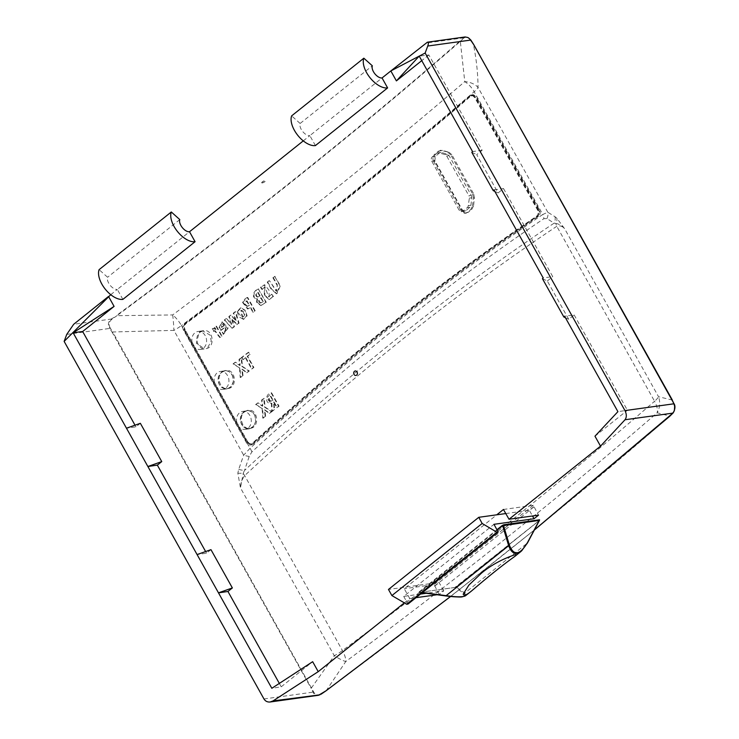 <?xml version="1.0" encoding="UTF-8"?>
<svg xmlns="http://www.w3.org/2000/svg" width="739" height="739" viewBox="0 0 739 739"><rect width="100%" height="100%" fill="white"/><g stroke="black" fill="none" stroke-linecap="round" stroke-linejoin="round"><path stroke-width="0.55" stroke-dasharray="3.69 2.77" d="M254.669 414.93L255.925 420.768L253.81 426.181L251.703 427.964L249.228 428.823L246.577 428.657L244.138 427.484L240.868 422.791L240.803 416.814L242.032 414.145L243.953 412.113L246.364 410.949L248.978 410.792L251.5 411.66L254.669 414.93M249.911 415.595A9.071 7.344 -97.9 0 0 242.641 411.42A9.071 7.344 -97.9 0 0 236.619 421.415A9.071 7.344 -97.9 0 0 245.136 429.387A9.071 7.344 -97.9 0 0 249.911 415.595M232.332 374.969L233.589 380.797L231.464 386.211L229.367 387.993L226.891 388.853L224.231 388.686L221.792 387.513L219.825 385.481L218.504 382.719L218.458 376.844L219.686 374.174L221.617 372.142L224.019 370.978L226.633 370.821L229.155 371.689L232.332 374.969M227.575 375.624A9.071 7.344 -97.9 0 0 220.305 371.449A9.071 7.344 -97.9 0 0 214.273 381.444A9.071 7.344 -97.9 0 0 222.799 389.416A9.071 7.344 -97.9 0 0 227.575 375.624M205.23 335.654A9.071 7.344 -97.9 0 0 197.969 331.478A9.071 7.344 -97.9 0 0 191.937 341.473A9.071 7.344 -97.9 0 0 200.463 349.445A9.071 7.344 -97.9 0 0 205.23 335.654M471.297 195.401L471.778 197.784L470.937 205.276L469.976 207.243A2274.337 578.332 -29.2 0 1 465.727 210.791L464.157 211.243L462.235 209.784L434.846 160.769L435.345 156.428A2274.337 578.332 150.8 0 0 439.585 152.871L441.432 152.483L447.437 154.229L449.072 155.643L471.297 195.401L468.896 195.733L446.67 155.975A3.178 2.568 -97.9 0 0 444.998 154.571L438.781 152.844A3.178 2.568 -97.9 0 0 437.913 152.788A3.178 2.568 -97.9 0 0 436.851 153.25L432.361 156.844A3.178 2.568 -97.9 0 0 431.752 161.204L459.141 210.209A3.178 2.568 -97.9 0 0 461.69 211.668A3.178 2.568 -97.9 0 0 462.753 211.206L467.242 207.622A3.178 2.568 -97.9 0 0 468.286 205.645L469.339 198.126A3.178 2.568 -97.9 0 0 468.896 195.733M437.913 152.788L441.165 152.419L438.781 152.844M279.333 683.409L281.226 686.808L271.832 688.295M210.966 549.659L206.55 553.188L197.082 554.564M206.55 553.188L205.627 551.543M140.355 423.308L135.939 426.837L126.471 428.214M135.939 426.837L135.015 425.193M594.969 436.195L627.42 410.265L617.915 411.651M281.226 686.808L312.662 661.691M494.807 191.373L498.095 192.934L476.692 154.645L482.133 150.303L428.86 54.963L419.225 56.109M482.133 150.303L472.554 151.569M498.095 192.934L503.536 188.584L493.957 189.849M503.536 188.584L552.744 276.645L543.165 277.91M542.444 278.686L547.303 280.996L568.707 319.276L574.148 314.934L564.568 316.2M574.148 314.934L627.42 410.265M428.86 54.963L421.747 60.644M537.447 209.83L538.62 209.608C539.812 212.269 539.525 214.402 537.752 216C444.444 279.157 349.686 354.849 253.477 443.086L251.048 444.028L249.764 443.751L247.796 441.922L246.854 441.968L248.904 443.825L250.262 444.065L252.535 443.123C348.669 354.969 443.345 279.333 536.579 216.222C538.352 214.633 538.639 212.499 537.447 209.83L474.761 97.668L472.821 95.793L471.048 95.959A2276.148 578.794 -29.2 0 1 186.21 323.488L185.277 323.543A2274.337 578.332 150.8 0 0 469.875 96.199M185.277 323.543C183.429 325.243 183.06 327.331 184.168 329.797L185.101 329.751C183.993 327.285 184.362 325.197 186.21 323.488M246.854 441.968L184.168 329.797M183.355 329.871C182.247 327.386 182.616 325.299 184.473 323.599A2274.337 578.332 150.8 0 0 469.995 95.525L472.96 95.119L474.891 96.985L538.103 210.088C539.294 212.767 538.999 214.901 537.216 216.49C443.751 279.859 348.762 355.736 252.258 444.111L250.336 445.035L248.6 444.823L246.558 442.966L183.355 329.871L184.658 329.686C183.558 327.211 183.928 325.123 185.785 323.423A2272.065 577.75 150.8 0 0 471.306 95.34L473.514 94.703L476.202 96.8L539.415 209.904C540.606 212.583 540.311 214.716 538.528 216.305C445.063 279.684 350.083 355.551 253.569 443.927L251.121 444.887L247.87 442.79L184.658 329.686M255.057 415.715L252.664 412.27L250.355 410.856L247.002 410.468L243.768 411.817L241.847 413.877L240.637 416.565L240.267 419.586L241.477 424.241L243.233 426.532L245.533 428.029L248.128 428.555L250.715 428.057L252.987 426.579L254.696 424.306L255.648 421.498L255.057 415.715M233.118 376.788L230.411 372.456L228.102 371.043L225.524 370.59L222.966 371.154L219.594 374.054L218.384 376.751L218.014 379.772L219.224 384.428L220.979 386.709L223.28 388.206L225.875 388.732L228.462 388.234L230.734 386.756L232.443 384.492L233.395 381.684L233.118 376.788M472.489 206.015L473.385 197.969L474.447 197.821L473.551 205.876L472.489 206.015L470.835 209.386L471.888 209.239A2276.148 578.794 -29.2 0 1 468.184 212.342L467.131 212.481A2274.337 578.332 150.8 0 0 470.835 209.386M467.131 212.481L464.434 213.266L461.145 210.744L462.198 210.597L434.809 161.592L433.756 161.739L461.145 210.744M433.756 161.739C432.398 158.783 432.684 156.298 434.606 154.294L435.668 154.146A2276.148 578.794 150.8 0 0 439.372 151.042L438.31 151.19A2274.337 578.332 -29.2 0 1 434.606 154.294M438.31 151.19L442.522 150.368L448.97 152.252L441.469 150.516M447.917 152.4L450.725 154.811L451.788 154.663L473.625 193.738L472.563 193.886L450.725 154.811M472.563 193.886L473.385 197.969M110.739 294.676L117.316 289.429A8.166 4.314 -128.6 0 1 110.102 285.236A8.166 4.314 -128.6 0 1 107.589 277.264L99.1 269.661M303.276 140.881L309.853 135.634A8.166 4.314 -128.6 0 1 302.63 131.44A8.166 4.314 -128.6 0 1 300.126 123.468L372.327 65.799M262.225 182.939A2.263 0.573 -29.2 0 1 261.754 182.847A2.263 0.573 -29.2 0 1 263.444 181.24A2.263 0.573 -29.2 0 1 265.707 180.639A2.263 0.573 -29.2 0 1 264.562 181.905A2.263 0.573 -29.2 0 1 262.225 182.939M546.952 218.578A9.071 7.519 -58.8 0 0 547.793 212.232L478.05 87.442A18.142 12.572 -1.2 0 0 464.766 81.623C375.606 158.091 278.252 235.861 172.686 314.934L116.928 315.682C242.992 222.633 357.454 131.2 460.323 41.384L464.766 81.623A18.142 10.974 -130.6 0 1 474.189 91.738L542.786 214.476C446.809 279.296 349.224 357.242 250.041 448.324L243.658 455.169L238.715 469.357L237.829 473.163L240.452 487.832C240.646 483.278 242.05 479.205 244.664 475.62C350.471 377.444 454.513 294.334 556.79 226.3C559.903 225.303 562.545 226.152 564.698 228.831L556.91 218.282L554.989 216.721L547.793 212.232L542.786 214.476A9.071 5.681 -124 0 1 543.867 218.689L546.952 218.578L554.102 223.16C452.656 290.815 349.455 373.25 244.507 470.466L249.237 456.388L251.86 451.935C350.776 361.075 448.111 283.323 543.867 218.689M238.715 469.357A9.071 1.958 -161.9 0 0 244.507 470.466L243.242 473.136L240.452 487.832L334.277 655.715A18.142 3.298 -145.3 0 0 345.787 661.516C459.131 577.436 562.933 494.511 657.202 412.759L669.765 416.131C566.905 505.956 452.434 597.389 326.37 690.429L345.787 661.516A18.142 8.009 53.4 0 0 342.443 650.579L244.664 475.62A9.071 3.741 -132.9 0 1 243.242 473.136A9.071 2.217 6.1 0 1 237.829 473.163M465.588 595.708L464.748 593.084L527.286 543.128L539.211 520.653A0.905 0.48 -128.6 0 1 539.322 520.441L456.296 586.766A0.905 0.48 51.4 0 0 456.185 586.978L455.381 587.376L463.944 593.472C465.903 594.904 465.709 595.92 463.381 596.512M420.5 594.073L403.716 596.41L493.966 524.311M437.091 594.747L439.262 594.452L443.769 590.849L426.264 593.278M404.335 602.867L409.739 598.544L415.983 597.685M315.414 145.583L309.853 135.634L382.054 77.955M122.877 299.378L117.316 289.429L189.517 231.75M409.739 598.544L404.242 588.715L496.765 514.815M547.303 280.996L552.744 276.645M355.265 370.969A2.263 1.838 -97.9 0 0 355.884 375.458M565.418 317.724L568.707 319.276M503.453 509.467L533.272 505.328L538.537 515.148M439.262 594.452L434.061 584.577L404.242 588.715M471.833 152.345L476.692 154.645M533.724 506.778L529.327 510.289L532.486 515.988M505.781 513.559L529.327 510.289M443.769 590.849L439.012 582.434L388.474 589.445M434.504 586.036L439.012 582.434M403.716 596.41L407.993 604.059M434.846 585.99L534.066 506.732M533.272 505.328L434.061 584.577M300.126 123.468L291.637 115.866M179.789 219.594L107.589 277.264M251.86 451.935A9.071 3.815 -132.6 0 0 250.041 448.324L181.443 325.576C287.295 246.355 384.871 168.409 474.189 91.738A18.142 4.61 150.8 0 0 478.05 87.442C477.902 72.902 476.322 58.399 473.311 43.924M672.361 400.067L658.523 396.704L564.698 228.831C562.157 225.857 559.22 224.056 555.876 223.409A9.071 6.531 134.6 0 0 556.91 218.282M554.989 216.721A9.071 7.51 124.1 0 1 554.102 223.16L555.876 223.409A9.071 5.736 -123.6 0 0 556.79 226.3L654.569 401.259A18.142 4.61 -29.2 0 0 658.523 396.704A18.142 16.794 99.4 0 1 657.202 412.759A18.142 11.057 49.1 0 0 654.569 401.259C560.097 483.149 456.055 566.259 342.443 650.579A18.142 4.61 150.8 0 1 334.277 655.715L311.156 688.332L313.853 693.644L315.331 694.817L318.278 695.316M326.287 690.632L320.985 694.004C317.807 695.658 315.377 695.011 313.706 692.046L112.697 331.977L173.914 330.379L243.658 455.169A9.071 1.755 -160.9 0 0 249.237 456.388M465.108 36.959L459.778 41.245A0.905 0.563 48.9 0 1 460.323 41.384L463.981 38.049C466.06 36.544 468.323 37.218 470.771 40.072M110.268 328.042C108.421 324.707 108.892 321.853 111.672 319.479L116.928 315.682L111.229 319.063C108.125 321.641 107.608 324.763 109.677 328.439L110.268 328.042L112.697 331.977L112.116 332.19L311.156 688.332M172.686 314.934A18.142 1.57 -93.5 0 1 173.914 330.379A18.142 4.61 -29.2 0 0 181.443 325.576A18.142 8.111 53.2 0 0 172.686 314.934M674.356 410.699L669.765 416.131M111.672 319.479L111.229 319.063L73.688 324.273M463.981 38.049A0.905 0.693 42.5 0 0 463.214 37.901L425.673 43.111M263.971 698.965L313.706 692.046M463.944 593.472A0.905 0.831 125.5 0 0 464.748 593.084L456.185 586.978L539.211 520.653M456.434 586.711A0.905 0.48 51.4 0 0 456.296 586.766L455.141 587.357A0.905 0.739 82.1 0 0 454.836 587.487L539.461 520.385M454.836 587.487L419.013 592.466A0.905 0.739 82.1 0 1 419.318 592.327L422.523 592.456M419.013 592.466L419.115 591.884A0.905 0.48 -128.6 0 1 419.613 592.059L497.153 530.122M262.179 182.866A2.263 0.573 -29.2 0 1 261.708 182.773A2.263 0.573 -29.2 0 1 263.407 181.166A2.263 0.573 -29.2 0 1 265.671 180.556A2.263 0.573 -29.2 0 1 264.516 181.831A2.263 0.573 -29.2 0 1 262.179 182.866M215.492 329.437L213.146 328.384L212.038 328.938L213.506 331.358L214.559 330.712L219.705 337.474L221.515 336.097L216 326.232L214.292 327.525L216.028 329.363L215.492 329.437M237.182 311.618L238.937 316.892L243.334 319.239L246.614 315.913L244.905 310.315L240.378 308.015L237.182 311.618L243.694 319.294L247.112 315.858L245.44 310.426L241.108 307.849L237.681 311.572M256.996 298.962L256.544 302.186L260.728 305.567L265.809 302.371L258.327 288.995C253.015 290.723 251.112 298.103 256.969 298.916L256.996 298.962M268.996 280.746L267.222 282.122L271.084 289.051L276.432 293.762L279.896 285.753L274.677 276.358L272.885 277.744L277.245 285.54L276.164 291.221L269.495 280.691L267.222 282.122M271.878 403.143L272.238 411.364L274.511 409.646L274.141 402.044L277.236 407.586L279.065 406.201L271.582 392.797L266.677 398.072L270.982 403.383L271.878 403.143L271.379 403.189L271.74 411.42L274.021 409.702L273.642 402.099L276.737 407.642L278.566 406.247L271.084 392.852C265.042 393.832 264.913 404.686 271.379 403.189L270.529 403.429M241.625 357.399L242.854 359.597L245.33 357.731L251.583 368.927L253.422 367.532L247.159 356.337L249.634 354.471L248.396 352.263L241.625 357.399L242.124 357.343L243.353 359.551L242.854 359.597M442.522 150.368L439.372 151.042M435.668 154.146C433.738 156.141 433.46 158.626 434.809 161.592M462.198 210.597L464.554 212.841L466.448 213.118L468.184 212.342M471.888 209.239L473.551 205.876M474.447 197.821L473.625 193.738M451.788 154.663L448.97 152.252M222.568 371.856L225.811 370.498C235.676 368.567 237.884 387.735 227.889 388.529C220.046 390.164 215.649 376.391 222.568 371.856M471.048 95.959L472.276 95.34L474.373 95.756L475.925 97.428L474.761 97.668M538.62 209.608L475.925 97.428M247.796 441.922L185.101 329.751M244.821 411.678L248.064 410.321C257.929 408.381 260.137 427.548 250.142 428.343C242.3 429.987 237.903 416.205 244.821 411.678M200.315 332.042L203.558 330.684C213.423 328.744 215.631 347.912 205.636 348.706C197.793 350.351 193.396 336.568 200.315 332.042M239.519 368.281L240.212 377.518L242.54 375.763L241.838 369.288L246.641 372.668L248.821 371.015L241.949 366.47L241.145 357.759L239.011 359.376L239.667 365.482L235.15 362.286L233.053 363.865L240.018 368.225L240.711 377.463L240.212 377.518M262.114 408.926L262.807 418.163L265.135 416.408L264.433 409.942L269.236 413.313L271.416 411.669L264.553 407.115L263.74 398.404L261.606 400.021L262.262 406.127L257.745 402.94L255.648 404.519L262.613 408.879L263.306 418.117L262.807 418.163M261.939 289.485L264.322 287.425L264.313 295.184L268.978 299.544L272.968 296.662L271.389 294.325L268.682 296.986L264.239 284.894L260.507 287.351L261.939 289.485L264.858 287.351L264.811 295.129L264.313 295.184M247.223 297.484C244.766 298.787 243.214 300.45 242.586 302.463L247.547 308.985L250.253 307.553L252.895 312.274L254.715 310.888L247.223 297.484L247.722 297.438L242.586 302.463M223.021 334.324L227.769 328.707L221.949 321.973L219.077 327.432L220.573 330.407L224.933 327.118C226.079 330.047 225.146 331.756 222.143 332.245L223.52 334.268L228.175 327.996L222.448 321.927L219.077 327.432M226.097 318.611L224.25 320.005L231.963 328.208L233.921 326.721L231.658 319.054L236.711 324.606L238.568 323.192L235.187 311.701L233.219 313.197L235.676 320.892L236.175 320.846L230.559 315.22L228.831 316.532L231.159 324.329L226.596 318.555L224.25 320.005M252.535 443.123L253.477 443.086M537.752 216L536.579 216.222M240.711 377.463L242.54 375.763M243.039 375.708L242.337 369.241L247.14 372.613L249.32 370.969L242.447 366.424L241.644 357.704L239.51 359.32L240.166 365.426L235.649 362.239L233.053 363.865M233.552 363.819L240.018 368.225M235.649 362.239L235.15 362.286M240.166 365.426L239.667 365.482M239.51 359.32L239.011 359.376M241.644 357.704L241.145 357.759M242.447 366.424L241.949 366.47M249.32 370.969L248.821 371.015M247.14 372.613L246.641 372.668M242.337 369.241L241.838 369.288M264.811 295.129L269.421 299.507L272.968 296.662M273.467 296.607L271.887 294.279L269.172 296.866L269.024 290.233L264.738 284.783L260.507 287.351M261.006 287.295L262.437 289.439M271.887 294.279L271.389 294.325M215.991 329.391L213.682 328.319L212.038 328.938M212.536 328.892L214.005 331.312L213.506 331.358M214.005 331.312L215.058 330.656L220.204 337.418L222.014 336.051L216.499 326.185L214.292 327.525M214.79 327.479L216.028 329.363M216.499 326.185L216 326.232M222.014 336.051L221.515 336.097M220.204 337.418L219.705 337.474M272.238 411.364L271.74 411.42M274.511 409.646L274.021 409.702M271.582 392.797L271.084 392.852M279.065 406.201L278.566 406.247M277.236 407.586L276.737 407.642M274.141 402.044L273.642 402.099M273.984 402.164L273.485 402.219M270.853 401.203L270.326 401.175C268.081 399.559 268.109 397.942 270.409 396.316L272.58 400.196L270.825 401.129C268.627 399.448 268.654 397.831 270.908 396.27L270.409 396.316M270.908 396.27L273.07 400.141L272.58 400.196M273.07 400.141L270.89 401.203M257.495 298.907L257.043 302.131L256.544 302.186M257.043 302.131L261.227 305.512L265.809 302.371M266.308 302.325L258.327 288.995M258.826 288.94C254.419 289.753 251.223 298.159 257.468 298.87M260.673 302.962L260.211 302.944C257.929 301.466 258.096 299.775 260.71 297.863L262.807 301.614L260.71 302.888C258.595 301.069 258.761 299.378 261.209 297.817L260.71 297.863M261.209 297.817L263.306 301.567L262.807 301.614M263.306 301.567L260.719 302.981M257.68 297.023L257.246 297.023C255.177 295.683 255.306 294.14 257.652 292.404L259.611 295.905L257.745 296.976C255.703 295.286 255.842 293.743 258.151 292.358L257.652 292.404M258.151 292.358L260.11 295.849L259.611 295.905M260.11 295.849L257.745 297.041M243.085 302.408L248.101 308.874L250.253 307.553M250.752 307.498L253.394 312.218L254.715 310.888M255.204 310.833L247.722 297.438M253.394 312.218L252.895 312.274M247.445 306.306L246.835 306.251C244.443 304.634 244.341 302.851 246.549 300.912L249.043 305.383L247.334 306.205C244.932 304.477 244.831 302.704 247.048 300.865L246.549 300.912M247.048 300.865L249.542 305.336L249.043 305.383M249.542 305.336L247.482 306.297M267.721 282.067L271.601 289.004L276.903 293.716L280.404 285.716L274.677 276.358M275.176 276.303L272.885 277.744M273.384 277.688L277.356 284.792L276.663 291.203L269.495 280.691M224.748 319.959L231.963 328.208M232.462 328.153L234.42 326.675L232.138 319.008L237.21 324.55L239.066 323.146L235.686 311.655L233.718 313.151L236.175 320.846L231.058 315.165L229.33 316.486L231.63 324.292L226.596 318.555M231.63 324.292L231.131 324.347M231.658 324.273L231.159 324.329M229.33 316.486L228.831 316.532M231.058 315.165L230.559 315.22M234.06 318.38L233.561 318.435M233.718 313.151L233.219 313.197M235.686 311.655L235.187 311.701M239.066 323.146L238.568 323.192M237.21 324.55L236.711 324.606M234.023 321.123L233.524 321.169M232.6 320.32L232.111 320.366M232.979 321.511L232.48 321.567M234.42 326.675L233.921 326.721M243.353 359.551L245.33 357.731M245.828 357.676L252.082 368.872L253.92 367.486L247.657 356.29L250.124 354.415L248.396 352.263M248.895 352.217L242.124 357.343M250.124 354.415L249.634 354.471M247.657 356.29L247.159 356.337M253.92 367.486L253.422 367.532M252.082 368.872L251.583 368.927M219.575 327.377L221.072 330.361L220.573 330.407M221.072 330.361L225.432 327.072C226.55 330.056 225.617 331.765 222.642 332.199L222.143 332.245M222.642 332.199L223.52 334.268M225.432 327.072L224.933 327.118M223.945 325.437L221.358 327.386L222.568 324.153L224.444 325.382L221.82 324.282L221.358 327.386M224.444 325.382L221.857 327.34M242.577 311.184C244.932 314.823 244.748 316.661 242.022 316.689L240.859 310.398L243.076 311.137C245.413 314.149 245.228 315.978 242.521 316.643L242.891 316.855M242.891 316.874L243.39 316.819L242.521 316.643L241.404 310.334L243.076 311.137M246.614 315.913L247.112 315.858M263.306 418.117L265.135 416.408M265.634 416.362L264.931 409.886L269.735 413.258L271.915 411.614L265.052 407.069L264.239 398.358L262.105 399.965L262.761 406.081L258.244 402.884L255.648 404.519M256.147 404.464L262.613 408.879M258.244 402.884L257.745 402.94M262.761 406.081L262.262 406.127M262.105 399.965L261.606 400.021M264.239 398.358L263.74 398.404M265.052 407.069L264.553 407.115M271.915 411.614L271.416 411.669M269.735 413.258L269.236 413.313M264.931 409.886L264.433 409.942M203.558 330.684L202.486 330.832L209.996 334.998L211.225 340.984L207.779 347.524L205.636 348.706M200.463 349.445L204.546 348.882L196.334 343.266L199.262 332.19L202.458 330.869M471.778 197.784L469.339 198.126M470.937 205.276L468.286 205.645M469.976 207.243L467.242 207.622M465.727 210.791L462.753 211.206M462.235 209.784L459.141 210.209M434.846 160.769L431.752 161.204M435.345 156.428L432.361 156.844M439.585 152.871L436.851 153.25M447.437 154.229L444.998 154.571M449.072 155.643L446.67 155.975M459.778 41.245C356.974 131.034 242.54 222.448 116.485 315.47M66.741 334.397L109.677 328.439L112.116 332.19M419.115 591.884L496.941 529.724M450.531 596.502L534.352 529.983M419.567 592.364L422.191 592.724L419.567 592.345L455.381 587.376M185.785 323.423L184.473 323.599M471.306 95.34L469.995 95.525M476.202 96.8L474.891 96.985M539.415 209.904L538.103 210.088M538.528 216.305L537.216 216.49M253.569 443.927L252.258 444.111M247.87 442.79L246.558 442.966M229.533 321.816L229.035 321.862M235.057 317.447L234.559 317.502M247.029 410.81L242.641 411.42M249.329 428.805L245.136 429.387M224.656 370.849L220.305 371.449M227.021 388.834L222.799 389.416M202.458 330.85L197.969 331.478M464.702 211.252L461.69 211.668M465.127 36.996L468.406 37.818M319.876 694.845L318.5 695.242M450.587 596.512L534.306 530.075M471.445 94.869L472.757 94.694M250.382 445.035L251.694 444.85M471.112 95.58L472.276 95.34M251.242 444.028L250.299 444.065M248.064 410.321L246.881 410.487M250.142 428.343L249.182 428.481M225.811 370.498L224.601 370.673M227.889 388.529L226.965 388.659M466.42 213.128L465.367 213.275M441.1 150.257L440.047 150.405M268.922 299.563L269.421 299.507M264.359 287.397L264.858 287.351M268.673 296.912L269.172 296.866M264.239 284.838L264.738 284.783M213.183 328.375L213.682 328.319M214.559 330.702L215.058 330.656M270.483 403.439L270.982 403.383M260.728 305.567L261.227 305.512M247.602 308.92L248.101 308.874M276.404 293.762L276.903 293.716M276.164 291.258L276.663 291.203M221.949 321.982L222.448 321.927M222.07 324.199L222.568 324.153M240.609 307.895L241.108 307.849M240.905 310.38L241.404 310.334M243.196 319.35L243.694 319.294"/><path stroke-width="1.11" d="M279.333 683.409L227.945 591.468L218.485 592.844L271.832 688.295L312.662 661.691L318.223 671.649L273.033 700.914L319.876 694.845M205.627 551.543L157.333 465.127L147.874 466.503L197.082 554.564L218.485 592.844L232.369 587.939L227.945 591.468M135.015 425.193L82.657 331.506L73.124 332.762L126.471 428.214L140.355 423.308L161.758 461.598L157.333 465.127M534.352 529.983L672.906 413.11L625.018 419.752L600.53 446.144L594.969 436.195L617.915 411.651L564.568 316.2L563.848 316.976L565.418 317.724M382.054 77.955A8.166 4.314 -128.6 0 1 374.839 73.761A8.166 4.314 -128.6 0 1 372.327 65.799L363.837 58.187L291.637 115.866A19.953 10.54 51.4 0 0 297.78 135.339A19.953 10.54 51.4 0 0 315.414 145.583L387.615 87.913L382.054 77.955L390.839 70.944L419.225 56.109L472.554 151.569L471.833 152.345L493.236 190.625L493.957 189.849L543.165 277.91L542.444 278.686L563.848 316.976M320.994 694.263L326.287 690.632L318.546 695.27L270.178 701.985C267.453 702.253 265.384 701.237 263.971 698.965L64.136 341.4L66.741 334.397L73.688 324.273L108.531 296.441L114.092 306.399L82.657 331.506M114.092 306.399L73.124 332.762M419.17 56.146L396.4 80.893L421.747 60.644M64.136 341.4L110.739 294.676M189.517 231.75A8.166 4.314 -128.6 0 1 182.302 227.566A8.166 4.314 -128.6 0 1 179.789 219.594L171.3 211.982A19.953 10.54 51.4 0 0 177.443 231.464A19.953 10.54 51.4 0 0 195.078 241.708L189.517 231.75L303.276 140.881M396.4 80.893L390.839 70.944L427.391 42.197C428.546 42.151 428.666 43.435 427.752 46.03L425.147 53.032L624.972 410.598L673.968 403.79L672.167 399.965L674.707 405.905L674.356 410.699M270.178 701.985L273.033 700.914M161.758 461.598L147.874 466.503L126.471 428.214M625.018 419.752C626.746 417.332 626.727 414.283 624.972 410.598M419.216 56.127L425.147 53.032M463.381 596.512C460.037 597.223 454.273 597.038 446.07 595.957L446.125 595.671C456.48 597.158 462.937 597.195 465.487 595.782L471.713 590.812M539.341 520.598L527.415 543.063L520.995 551.451C515.582 555.322 511.471 553.409 508.663 545.715A0.905 0.563 -16.7 0 0 509.457 545.317C513.808 556.033 519.766 555.211 527.341 542.842L539.267 520.367A0.905 0.739 82.1 0 1 539.572 519.803L503.749 524.773A0.905 0.739 82.1 0 0 503.444 525.346L509.457 545.317M515.425 554.564C502.16 559.081 490.788 565.307 481.329 573.242L468.84 585.149L463.187 594.147C463.916 596.151 466.882 594.941 472.082 590.516C488.839 576.124 502.973 564.827 514.501 556.643C516.376 555.322 516.681 554.629 515.425 554.564M600.53 446.144L509.014 519.249L503.453 509.467L496.765 514.815M505.781 513.559L478.78 517.309L482.161 523.471L496.876 532.2L498.197 532.015L493.966 524.311L534.02 518.75L538.537 515.148L509.014 519.249M426.264 593.278L420.5 594.073M415.983 597.685L437.091 594.747M404.335 602.867L318.223 671.649M195.078 241.708L122.877 299.378A19.953 10.54 51.4 0 1 105.243 289.134A19.953 10.54 51.4 0 1 99.1 269.661L171.3 211.982M197.082 554.564L210.966 549.659L232.369 587.939M355.912 375.458L355.856 375.467A2.263 1.838 -97.9 0 0 355.283 370.96A2.263 1.838 -97.9 0 0 355.265 370.969L355.237 370.969A2.263 1.838 -97.9 0 0 355.856 375.467A2.263 1.838 -97.9 0 0 355.237 370.969M493.236 190.625L494.807 191.373M534.02 518.75L532.486 515.988M498.197 532.015L407.993 604.059L406.681 604.243L391.892 595.569L388.474 589.445L478.78 517.309M406.681 604.243L496.876 532.2M391.892 595.569L482.161 523.471M363.837 58.187A19.953 10.54 51.4 0 0 369.98 77.669A19.953 10.54 51.4 0 0 387.615 87.913M468.406 37.818L470.817 40.017L473.311 43.924L672.268 399.91M669.469 416.454A0.905 0.563 48.9 0 0 669.645 416.371L673.146 412.953A0.905 0.693 42.5 0 1 672.906 413.11C674.883 410.681 675.234 407.577 673.968 403.79L674.208 403.947C675.464 406.33 675.113 409.332 673.146 412.953A0.905 0.693 42.5 0 0 673.284 412.676M672.167 399.965L473.311 43.86L469.45 38.64L467.824 37.486L465.136 36.959M674.208 404.076L473.311 43.924M534.306 530.075L669.645 416.371A0.905 0.563 48.9 0 0 669.71 416.279M521.688 550.841L527.341 542.842M539.572 519.803L539.461 520.385A0.905 0.48 -128.6 0 0 539.322 520.441L539.211 520.653M446.07 595.957L422.209 592.706L446.07 595.976C456.12 597.02 461.57 597.278 462.429 596.742L465.468 595.782M422.523 592.456L446.125 595.671L508.663 545.715L502.649 525.734L539.267 520.367M497.153 530.122L502.649 525.734A0.905 0.48 51.4 0 0 502.151 525.558L503.749 524.773M473.126 43.823L470.688 40.072L427.752 46.03M496.941 529.724L502.151 525.558M326.176 690.669L450.531 596.502M520.995 551.451L514.501 556.643M465.108 36.959L427.391 42.197M326.287 690.632L450.587 596.512"/></g></svg>
